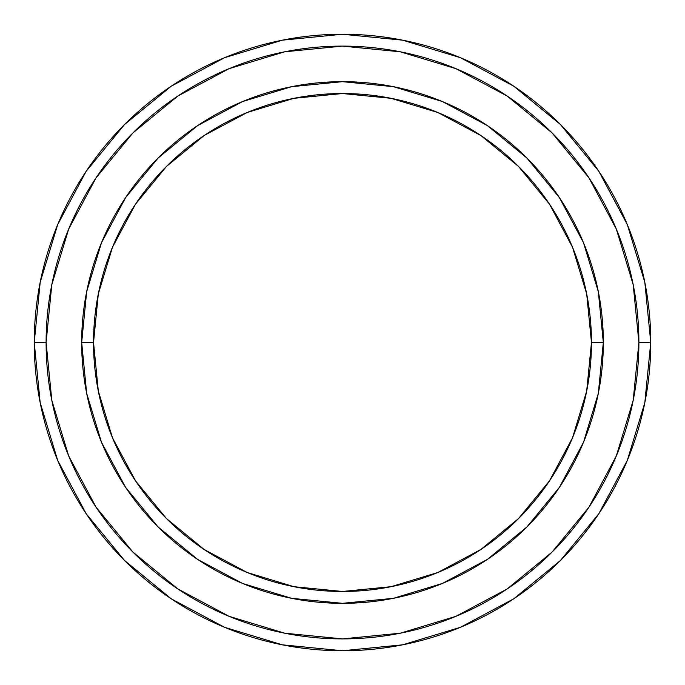 <?xml version="1.0" encoding="UTF-8"?>
<svg xmlns="http://www.w3.org/2000/svg" width="685" height="685" viewBox="0 0 685 685"><rect width="100%" height="100%" fill="white"/><g stroke="black" fill="none" stroke-linecap="round" stroke-linejoin="round"><path stroke-width="1.03" d="M101.423 442.056L86.687 393.387L81.669 342.5L93.528 342.5A248.972 248.972 0 0 1 342.5 93.528A248.972 248.972 0 0 1 591.472 342.5L603.331 342.5A260.831 260.831 0 0 0 342.5 81.669A260.831 260.831 0 0 0 81.669 342.5A260.831 260.831 0 0 1 342.5 81.669A260.831 260.831 0 0 1 603.331 342.5A260.831 260.831 0 0 1 342.5 603.331A260.831 260.831 0 0 1 81.669 342.5L86.687 291.613L101.423 242.935M34.25 342.5A308.25 308.25 0 0 0 342.5 650.75A308.25 308.25 0 0 0 650.75 342.5L638.891 342.5A296.391 296.391 0 0 1 342.5 638.891A296.391 296.391 0 0 1 46.109 342.5L51.803 400.323L68.671 455.927L96.054 507.165L132.916 552.084L177.835 588.946L229.073 616.329L284.677 633.197L342.5 638.891L400.323 633.197L455.927 616.329L507.165 588.946L552.084 552.084L588.946 507.165L616.329 455.927L633.197 400.323L638.891 342.5L633.197 284.677L616.329 229.073L588.946 177.835L552.084 132.916L507.165 96.054L455.927 68.671L400.323 51.803L342.5 46.109L284.677 51.803L229.073 68.671L177.835 96.054L132.916 132.916L96.054 177.835L68.671 229.073L51.803 284.677L46.109 342.5L34.25 342.5L46.109 342.5A296.391 296.391 0 0 1 342.5 46.109A296.391 296.391 0 0 1 638.891 342.5L650.75 342.5A308.25 308.25 0 0 0 342.5 34.25A308.25 308.25 0 0 0 34.25 342.5A308.25 308.25 0 0 1 342.5 34.25A308.25 308.25 0 0 1 650.75 342.5A308.25 308.25 0 0 1 342.5 650.75A308.25 308.25 0 0 1 34.25 342.5L40.175 282.366L57.711 224.534L86.139 171.327M583.577 242.944L598.313 291.613L603.331 342.5L591.472 342.5A248.972 248.972 0 0 1 342.5 591.472A248.972 248.972 0 0 1 93.528 342.5L98.315 391.075L112.477 437.775L135.484 480.819L166.455 518.545L204.181 549.516L247.225 572.523L293.925 586.685L342.5 591.472L391.075 586.685L437.775 572.523L480.819 549.516L518.545 518.545L549.516 480.819L572.523 437.775L586.685 391.075L591.472 342.5L586.685 293.925L572.523 247.225L549.516 204.181L518.545 166.455L480.819 135.484L437.775 112.477L391.075 98.315L342.5 93.528L293.925 98.315L247.225 112.477L204.181 135.484L166.455 166.455L135.484 204.181L112.477 247.225L98.315 293.925L93.528 342.5L81.669 342.5A260.831 260.831 0 0 0 342.5 603.331A260.831 260.831 0 0 0 603.331 342.5L598.313 393.387L583.577 442.065M583.406 442.467L559.414 487.343M559.371 487.412L526.936 526.936L487.472 559.328M487.343 559.414L442.399 583.44M442.313 583.474L393.387 598.313L342.5 603.331L291.613 598.313L242.935 583.577M242.464 583.38L197.657 559.414M197.588 559.371L158.064 526.936L125.672 487.472M125.586 487.343L101.56 442.399M101.594 242.533L125.586 197.657M125.629 197.588L158.064 158.064L197.528 125.672M197.657 125.586L242.601 101.56M242.687 101.526L291.613 86.687L342.5 81.669L393.387 86.687L442.065 101.423M442.536 101.62L487.343 125.586M487.412 125.629L526.936 158.064L559.328 197.528M559.414 197.657L583.44 242.601M86.199 171.241L124.533 124.533L171.164 86.259M171.241 86.199L224.534 57.711L282.366 40.175L342.397 34.25M342.5 34.25L402.634 40.175L460.466 57.711L513.673 86.139M513.759 86.199L560.467 124.533L598.741 171.164M598.801 171.241L627.289 224.534L644.825 282.366L650.75 342.397M650.75 342.5L644.825 402.634L627.289 460.466L598.861 513.673M598.801 513.759L560.467 560.467L513.836 598.741M513.759 598.801L460.466 627.289L402.634 644.825L342.603 650.75M342.5 650.75L282.366 644.825L224.534 627.289L171.327 598.861M171.241 598.801L124.533 560.467L86.259 513.836M86.199 513.759L57.711 460.466L40.175 402.634L34.25 342.603"/></g></svg>

